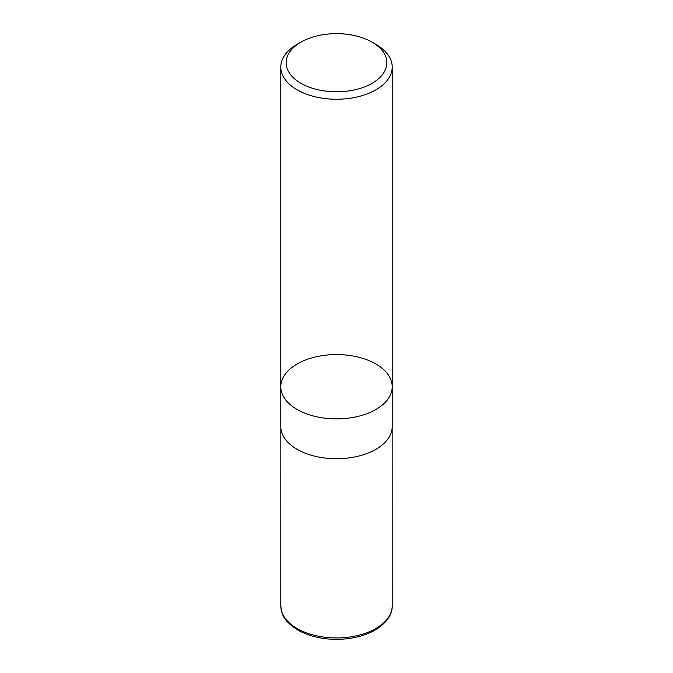 <?xml version="1.0" encoding="UTF-8"?>
<svg xmlns="http://www.w3.org/2000/svg" width="673" height="673" viewBox="0 0 673 673"><rect width="100%" height="100%" fill="white"/><g stroke="black" fill="none" stroke-linecap="round" stroke-linejoin="round"><path stroke-width="1.01" d="M375.887 44.351L372.11 42.163A50.357 29.074 180 0 1 372.11 83.284A50.357 29.074 180 0 1 300.89 83.284A50.357 29.074 180 0 1 300.89 42.163A50.357 29.074 180 0 1 372.11 42.163L375.887 44.351A55.708 32.161 180 0 1 392.208 67.09A55.708 32.161 180 0 1 357.817 96.803A55.708 32.161 180 0 1 297.113 89.829A55.708 32.161 180 0 1 280.792 67.09A55.708 32.161 180 0 1 297.113 44.351L300.89 42.163M297.113 409.47A55.708 32.161 0 0 0 357.817 416.444A55.708 32.161 0 0 0 392.208 386.731A55.708 32.161 180 0 1 357.817 416.444A55.708 32.161 180 0 1 297.113 409.47A55.708 32.161 180 0 1 280.792 386.731A55.708 32.161 0 0 0 297.113 409.47M297.113 449.32A55.708 32.161 180 0 1 280.792 426.581L280.792 386.731A55.708 32.161 180 0 1 336.5 354.57A55.708 32.161 180 0 1 392.208 386.731L392.208 426.581A55.708 32.161 180 0 1 357.817 456.294A55.708 32.161 180 0 1 297.113 449.32M392.208 605.776A55.708 32.161 180 0 1 336.5 637.937A55.708 32.161 180 0 1 280.792 605.776C281.794 614.213 282.61 620.245 298.156 630.248C309.025 636.229 321.854 639.266 336.651 639.35C351.39 639.224 364.152 636.17 374.945 630.189C386.689 622.87 392.443 614.727 392.208 605.776L392.166 427.767M280.792 67.09L280.792 386.731M392.208 67.09L392.208 386.731M280.834 427.767L280.792 605.776"/></g></svg>
